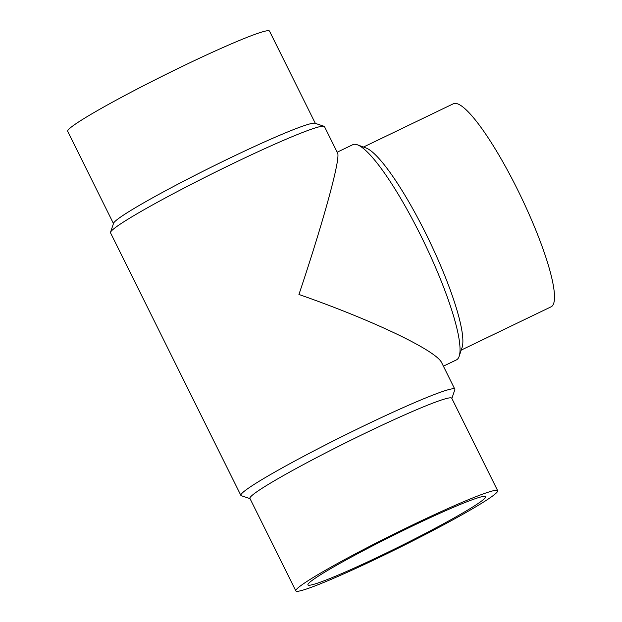 <?xml version="1.0" encoding="UTF-8"?>
<svg xmlns="http://www.w3.org/2000/svg" width="622" height="622" viewBox="0 0 622 622"><rect width="100%" height="100%" fill="white"/><g stroke="black" fill="none" stroke-linecap="round" stroke-linejoin="round"><path stroke-width="0.93" d="M250.028 498.642L241.313 495.726A119.432 7.705 -26.4 0 1 240.869 495.392L110.522 232.815A119.432 7.705 -26.4 0 1 110.522 232.255L113.577 223.236A112.668 7.27 -26.4 0 1 114.697 221.72A112.668 7.27 -26.4 0 1 217.319 164.169A112.668 7.27 -26.4 0 1 314.996 123.257L324.023 126.274A119.432 7.705 -26.4 0 1 324.474 126.608L337.552 152.958C340.887 157.794 323.767 220.53 298.941 294.463C373.387 320.478 436.691 350.792 441.737 362.836L454.814 389.185A119.432 7.705 -26.4 0 1 454.814 389.745L451.867 398.445M113.468 223.555L67.674 131.296A112.668 7.27 -26.4 0 1 68.793 129.252A112.668 7.27 -26.4 0 1 174.681 70.099A112.668 7.27 -26.4 0 1 269.513 31.1L315.315 123.358M110.522 232.255A119.432 7.705 -26.4 0 1 111.711 230.645A119.432 7.705 -26.4 0 1 220.491 169.635A119.432 7.705 -26.4 0 1 324.023 126.274M240.869 495.392A119.432 7.705 -26.4 0 1 242.051 493.223A119.432 7.705 -26.4 0 1 354.291 430.525A119.432 7.705 -26.4 0 1 454.814 389.185M295.823 590.9L249.92 498.432A112.668 7.27 -26.4 0 1 251.039 496.379A112.668 7.27 -26.4 0 1 356.927 437.227A112.668 7.27 -26.4 0 1 451.759 398.236L497.662 490.704A112.668 7.27 -26.4 0 1 496.543 492.748A112.668 7.27 -26.4 0 1 390.655 551.901A112.668 7.27 -26.4 0 1 295.823 590.9A112.668 7.27 -26.4 0 1 296.943 588.855A112.668 7.27 -26.4 0 1 402.831 529.703A112.668 7.27 -26.4 0 1 497.662 490.704M363.466 147.049L453.345 103.773A112.668 20.643 64.3 0 1 519.207 193.007A112.668 20.643 64.3 0 1 552.219 306.001A112.668 20.643 64.3 0 1 551.1 306.809L461.221 350.085M337.178 152.203L352.791 144.685A119.432 21.879 64.3 0 1 357.378 144.802A119.432 21.879 64.3 0 1 424.321 242.798A119.432 21.879 64.3 0 1 459.184 356.243A119.432 21.879 64.3 0 1 457.598 359.042A119.432 21.879 64.3 0 1 456.416 359.897L443.393 366.171M383.238 554.529A99.147 6.399 -26.4 0 1 307.937 584.89A99.147 6.399 -26.4 0 1 410.256 527.075A99.147 6.399 -26.4 0 1 485.557 496.714A99.147 6.399 -26.4 0 1 383.238 554.529M357.378 144.802L366.039 147.997A112.668 20.643 64.3 0 1 429.188 240.45A112.668 20.643 64.3 0 1 462.084 347.48L459.184 356.243"/></g></svg>
